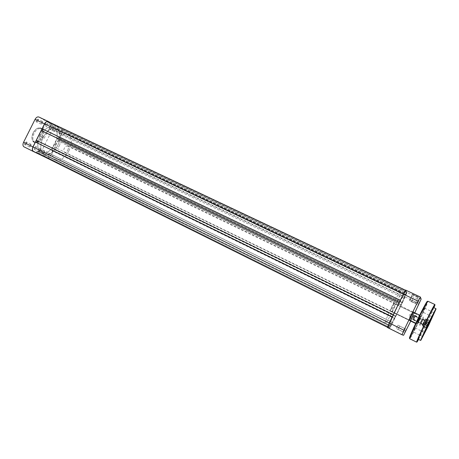 <?xml version="1.0" encoding="UTF-8"?>
<svg xmlns="http://www.w3.org/2000/svg" width="459" height="459" viewBox="0 0 459 459"><rect width="100%" height="100%" fill="white"/><g stroke="black" fill="none" stroke-linecap="round" stroke-linejoin="round"><path stroke-width="0.34" stroke-dasharray="2.29 1.72" d="M45.774 124.544L45.94 126.414L47.42 125.479L47.254 123.603L45.774 124.544M403.438 294.334L402.692 296.21L403.438 294.334M34.241 147.557L34.391 149.364L35.934 148.395L35.785 146.587L34.241 147.557M389.45 323.073L388.739 324.869L390.425 321.403L389.45 323.073M47.845 154.281L47.96 156.02L49.423 155.067L49.308 153.335L47.845 154.281M391.51 324.1L390.821 325.821L391.51 324.1M58.981 132.037L59.108 133.833L60.513 132.909L60.387 131.119L58.981 132.037M404.918 296.548L404.201 298.339L404.918 296.548M40.076 136.082C36.691 144.092 37.11 149.605 41.333 152.629C46.244 154.098 50.765 151.206 54.908 143.954C58.322 135.996 57.88 130.471 53.571 127.373C48.774 125.927 44.276 128.83 40.076 136.082C36.691 144.092 37.11 149.605 41.333 152.629C46.244 154.098 50.765 151.206 54.908 143.954C58.322 135.996 57.88 130.471 53.571 127.373C48.774 125.927 44.276 128.83 40.076 136.082M396.456 308.706C391.814 318.443 389.616 323.945 389.863 325.219C391.016 324.593 393.868 319.688 398.412 310.496C403.002 300.897 405.194 295.401 404.993 294.001C403.914 294.506 401.068 299.411 396.456 308.706M421.144 299.148L407.047 292.481L391.929 324.306L389.68 328.174L47.013 157.919C48.27 158.28 49.446 157.512 50.536 155.618L52.894 150.902L52.624 150.764L394.751 318.471L52.894 150.902M405.842 331.186L391.929 324.306L394.751 318.471M394.717 318.448L52.624 150.764M52.533 150.948L51.942 150.65L52.94 148.647L395.721 316.148L394.516 318.621L51.942 150.65M395.721 316.148L52.94 148.647M53.531 148.951L395.807 316.205M395.692 316.435L53.439 149.141M53.709 149.278L58.425 139.857L58.161 139.714L401.401 304.816L58.425 139.857M395.733 316.463L401.401 304.816M401.367 304.776L58.161 139.714M58.069 139.897L401.258 305.005M58.482 137.58L402.457 302.538L58.482 137.58L57.484 139.576M402.388 302.452L401.183 304.925M59.068 137.901L402.457 302.538M402.348 302.762L58.976 138.084M59.24 138.228L61.592 133.523C62.464 131.509 62.384 130.081 61.368 129.243L406.949 292.676L61.368 129.243M402.377 302.802L406.949 292.676M406.783 292.389L405.618 294.609L58.408 129.926L59.779 128.319M58.408 129.926L57.513 129.415L58 127.292L406.594 292.067L405.521 294.454L57.513 129.415M404.74 293.226L49.474 124.814L404.74 293.226L405.94 290.943L51.815 123.712L58 127.292M405.94 290.943L406.594 292.067M50.404 125.341L51.815 123.712M49.474 124.814L49.962 122.639L405.745 290.604L404.637 293.06M48.275 121.664L49.962 122.639M42.429 128.956L400.346 300.324L403.306 294.139L405.549 290.289L405.745 290.604M42.521 128.761L43.077 129.266M400.466 300.083L43.157 129.111M42.234 130.947L399.278 302.774L400.541 300.18M399.278 302.774L42.113 131.188M41.482 130.844L399.198 302.688M41.287 130.494L41.574 130.654M393.294 314.702L399.319 302.447M393.334 314.731L36.645 140.488M36.743 140.293L393.455 314.495M36.341 142.703L392.279 317.158L36.445 142.497M392.279 317.158L393.547 314.558M35.699 142.376L392.187 317.094M35.504 142.038L35.796 142.187M33.409 151.327L387.545 327.324L392.244 316.819M36.387 152.772L36.628 152.296L388.303 326.917L388.016 327.508M388.303 326.917L36.628 152.296M36.513 152.239L37.036 151.195L38.281 151.803L389.112 325.689L37.036 151.195M388.285 326.911L388.916 325.609M389.112 325.689L388.48 326.992L37.758 152.847L38.281 151.803M37.758 152.847L388.48 326.992M388.463 326.986L388.176 327.571L37.409 153.266L37.644 152.79M37.409 153.266L43.209 156.071L43.439 155.607L389.37 327.353L389.083 327.938L43.209 156.071M388.176 327.571L389.083 327.938M389.37 327.353L43.439 155.607M43.33 155.549L43.846 154.522L389.972 326.074L389.352 327.347M45.051 155.113L44.534 156.135L389.536 327.428L390.156 326.154L43.846 154.522M44.534 156.135L389.536 327.428M44.19 156.548L44.425 156.083M389.238 327.996L389.519 327.416M418.579 319.998L416.755 324.065L418.832 320.336L420.559 316.222L418.579 319.998M419.033 320.428L417.053 323.979L420.8 316.371L419.033 320.428M417.994 319.206L416.124 323.383L418.258 319.562L420.025 315.339L417.994 319.206M418.465 319.659L416.428 323.297L420.278 315.482L418.465 319.659M428.339 324.754L426.83 328.093L428.339 324.754M428.029 324.094L426.474 327.531L428.029 324.094M424.305 322.941L425.286 320.795L424.305 322.941M424.087 322.723L423.141 324.846L424.087 322.723M423.886 322.235L424.891 320.032L423.886 322.235M423.657 322.006L422.687 324.197L423.657 322.006M421.729 321.575L420.76 323.721L421.746 321.598M421.964 321.799L422.905 319.676L421.964 321.799M421.236 320.83L420.237 323.033L421.247 320.852M421.477 321.065L422.441 318.879L421.477 321.065M423.158 309.802L422.177 311.994L423.158 309.802M423.462 310.141L424.368 308.052L423.462 310.141M413.548 329.585L412.595 331.714L413.548 329.585M413.915 329.797L414.793 327.772L413.915 329.797M433.032 314.535L432.091 316.618L433.032 314.535M423.382 334.416L422.469 336.441L423.382 334.416M423.755 322.023L422.228 325.46L423.755 322.023M424.185 322.74L422.699 326.079L424.185 322.74M421.89 321.811L419.899 325.557L423.674 317.76L419.899 325.557L421.89 321.811M421.402 321.082L419.348 324.926L423.232 316.911L419.348 324.926L421.402 321.082M418.241 339.27C419.004 338.438 421.672 333.343 426.245 323.991C430.932 314.26 433.382 308.787 433.606 307.564M50.622 123.442L46.669 121.371L50.622 123.442M47.696 121.951L51.454 123.936L47.696 121.951M49.733 127.636C49.274 128.893 49.457 129.553 50.295 129.616L51.425 128.589L51.551 126.942C51.012 126.345 50.41 126.575 49.733 127.636M51.465 128.6L50.1 129.478L49.956 127.751L51.322 126.873L51.465 128.6M36.29 120.034C35.813 121.354 36.031 122.042 36.944 122.105L38.097 121.056L38.223 119.357C37.649 118.703 37.001 118.933 36.29 120.034M38.137 121.067L36.697 121.956L36.519 120.155L37.959 119.26L38.137 121.067M24.82 142.904C24.356 144.178 24.568 144.849 25.457 144.906L26.685 143.822L26.817 142.198C26.232 141.527 25.566 141.762 24.82 142.904M26.714 143.839L25.216 144.757L25.056 143.019L26.553 142.095L26.714 143.839M38.659 149.743C38.2 150.959 38.384 151.602 39.21 151.671L40.398 150.604L40.535 149.026C39.985 148.412 39.359 148.653 38.659 149.743M40.432 150.621L39.009 151.527L38.877 149.852L40.3 148.951L40.432 150.621M43.203 138.01L39.445 136.099L43.203 138.01M44.707 152.732L43.289 153.645L43.169 151.975L44.58 151.063L44.707 152.732M31.097 146.002L29.6 146.932L29.445 145.187L30.942 144.258L31.097 146.002M42.549 123.161L41.115 124.062L40.949 122.255L42.377 121.354L42.549 123.161M55.769 130.649L54.403 131.532L54.271 129.799L55.631 128.916L55.769 130.649M42.561 137.82C44.454 133.385 44.173 130.293 41.729 128.554C38.986 127.717 36.45 129.318 34.115 133.345C32.233 137.798 32.497 140.884 34.918 142.606C37.695 143.449 40.243 141.854 42.561 137.82M57.8 145.354C61.225 137.384 60.795 131.859 56.514 128.772C51.741 127.338 47.254 130.253 43.048 137.522C39.652 145.543 40.053 151.063 44.253 154.075C49.136 155.532 53.657 152.623 57.8 145.354C61.225 137.384 60.795 131.859 56.514 128.772C51.741 127.338 47.254 130.253 43.048 137.522C39.652 145.543 40.053 151.063 44.253 154.075C49.136 155.532 53.657 152.623 57.8 145.354M47.128 158.143C48.413 158.344 49.578 157.517 50.628 155.658L61.684 133.575C62.59 131.463 62.51 129.966 61.449 129.088L52.269 124.745L38.946 117.062L48.356 121.503M50.146 122.542L61.449 129.088M52.269 124.745C53.353 125.64 53.451 127.132 52.55 129.226L41.551 151.177C40.415 153.151 39.176 153.943 37.839 153.547L24.006 146.851M426.032 323.17L426.698 321.575L425.143 324.794L426.738 321.57L426.032 323.17L428.155 324.197L428.895 322.597L427.272 325.827L428.155 324.197M413.915 315.654L412.572 318.586L413.915 315.654M412.934 318.976L414.678 315.253L412.934 318.976M425.08 319.435L422.418 325.156L425.08 319.435M422.647 324.961L425.476 318.982L422.647 324.961M424.632 320.411L422.859 324.157L424.632 320.411M425.218 324.783L427.34 325.81M425.143 324.794L427.272 325.827M425.883 323.188L428.017 324.22M426.698 321.575L428.832 322.602M426.772 321.57L428.895 322.597M412.096 294.024L418.688 297.139L412.096 294.024M418.39 297.237L412.205 294.317L418.39 297.237M417.185 303.032L418.82 299.658L417.185 303.032M418.103 304.896L419.675 301.666L418.103 304.896M404.643 332.597L406.215 329.361L404.643 332.597L403.432 331.995M403.14 331.932L404.781 328.558L403.14 331.932L396.237 328.512L397.873 325.15L396.237 328.512M413.404 312.172L409.537 320.147M409.262 320.015L413.129 312.04C412.957 311.707 408.935 320.003 409.262 320.015L390.437 310.841C389.972 310.766 393.954 302.55 394.264 302.951L394.275 302.957C394.7 303.112 390.758 311.225 390.443 310.846M410.329 320.537L414.144 312.929L410.352 320.904M410.082 320.772L413.84 313.021L410.082 320.772L391.756 311.845C391.315 311.776 395.193 303.783 395.486 304.168C395.899 304.311 392.061 312.212 391.762 311.845M415.435 303.313L409.262 300.37L415.435 303.313M411.442 301.718L413.002 298.499L411.442 301.718M398.022 329.315L399.588 326.091L398.022 329.315L403.329 331.943M410.237 299.727L411.866 296.365L410.237 299.727L417.191 303.032M400.564 291.918L400.518 291.878C399.359 290.203 383.391 323.147 385.422 323.021L385.422 323.021C386.713 324.358 402.004 292.94 400.564 291.918M405.039 294.041L404.993 294.001C403.966 292.383 387.958 325.414 389.863 325.219L389.869 325.219C391.028 326.498 406.353 295.005 405.039 294.041M410.742 321.099L414.764 312.826M407.047 292.481L405.658 290.099M50.536 155.618L391.917 324.301L389.588 328.363L387.448 327.519M395.486 304.168L413.84 313.021M426.394 323.853L427.048 322.298L425.533 325.431L427.082 322.298L426.394 323.853L428.459 324.852L429.182 323.297L427.604 326.435L428.459 324.852M414.609 316.538L413.301 319.389L414.609 316.538M413.657 319.768L415.349 316.142L413.657 319.768M425.476 320.221L422.877 325.787L425.476 320.221M423.1 325.592L425.854 319.774L423.1 325.592M425.04 321.168L423.313 324.811L425.04 321.168M425.602 325.42L427.673 326.418M425.533 325.431L427.604 326.435M426.256 323.87L428.327 324.874M427.048 322.298L429.119 323.302M427.117 322.293L429.182 323.297M410.289 315.54L409.537 317.318L410.289 315.54M411.08 316.429L410.352 318.15L411.08 316.429M67.812 150.156C68.666 148.165 68.586 146.8 67.576 146.065C66.417 145.727 65.321 146.461 64.289 148.274C63.434 150.265 63.514 151.631 64.518 152.365C65.683 152.704 66.779 151.969 67.812 150.156M59.418 145.687C60.29 143.65 60.192 142.25 59.131 141.481C57.926 141.12 56.79 141.871 55.728 143.719C54.856 145.761 54.954 147.161 56.009 147.924C57.22 148.286 58.356 147.534 59.418 145.687M68.948 150.759C72.402 142.732 72.046 137.201 67.869 134.154C63.187 132.771 58.735 135.744 54.512 143.076C51.081 151.154 51.414 156.68 55.51 159.652C60.307 161.052 64.782 158.085 68.948 150.759M389.68 328.174L47.013 157.919M405.211 296.984L61.592 133.523M435.924 308.666L428.499 325.087L420.542 340.406M418.533 339.413L426.296 324.088L433.898 307.708M434.828 304.489C434.564 305.958 431.655 312.459 426.095 323.997C420.673 335.087 417.506 341.135 416.583 342.139M427.231 302.005C426.222 305.051 423.468 311.231 418.981 320.537C414.62 329.453 411.603 335.179 409.927 337.715M419.394 320.749C424.925 309.246 427.759 302.739 427.903 301.219L418.998 320.548L409.726 338.725C410.759 337.784 413.984 331.794 419.394 320.749M33.191 132.903C37.449 124.033 45.923 128.813 41.39 137.247C37.34 145.939 28.63 141.619 33.191 132.903M41.7 137.402C43.594 132.972 43.312 129.88 40.862 128.136C38.114 127.298 35.578 128.893 33.243 132.926C31.361 137.373 31.631 140.46 34.052 142.181C36.835 143.024 39.382 141.435 41.7 137.402M50.628 155.658L41.551 151.177M52.55 129.226L61.684 133.575M37.839 153.547L46.938 158.068M426.962 326.636L429.217 321.776L426.962 326.636M428.953 321.22L426.101 327.221L428.953 321.22M389.588 328.363L403.57 335.311M405.217 296.996L419.216 303.657M427.3 327.221L429.498 322.493L427.3 327.221M429.24 321.954L426.463 327.789L429.24 321.954M402.692 296.21L45.94 126.414M388.739 324.869L34.391 149.364M390.821 325.821L47.96 156.02M404.201 298.339L59.108 133.833M385.422 323.021L55.51 159.652M400.518 291.878L67.869 134.154M405.808 295.017L60.387 131.119M392.439 322.499L49.308 153.335M390.425 321.403L35.785 146.587M404.368 292.739L47.254 123.603M417.053 323.979L416.755 324.065M416.428 323.297L416.124 323.383M422.475 311.908L422.177 311.994M412.893 331.627L412.595 331.714M422.378 336.395L419.721 335.087M419.704 335.076L412.882 331.719M432.091 316.618L429.24 315.247M429.222 315.241L422.464 312M422.228 325.46L423.628 326.142M423.852 326.251L426.474 327.531M422.699 326.079L423.479 326.458M423.697 326.567L426.83 328.093M416.078 323.698L417.024 324.157M423.141 324.846L420.92 323.767M422.687 324.197L420.398 323.084M424.73 319.98L422.441 318.879M425.126 320.749L422.905 319.676M67.576 146.065L420.8 316.371M425.82 319.636L429.957 321.639M425.441 318.839L426.841 319.516M427.065 319.625L429.693 320.893M433.91 312.602L424.368 308.052M424.391 332.471L414.793 327.772M414.735 327.841L414.615 327.548M424.305 308.121L424.191 307.834M420.146 315.631L420.025 315.339M420.673 316.509L420.559 316.222M44.162 138.429L51.437 123.919M43.289 153.645L39.009 151.527M29.6 146.932L25.216 144.757M41.115 124.062L36.697 121.956M54.403 131.532L50.1 129.478M34.918 142.606L34.052 142.181C33.272 142.393 30.369 138.928 33.151 132.886C36.531 127.212 39.973 127.418 40.862 128.136L41.729 128.554M55.631 128.916L51.322 126.873M42.377 121.354L37.959 119.26M30.942 144.258L26.553 142.095M44.58 151.063L40.3 148.951M39.445 136.099L46.72 121.583M426.652 321.816L424.977 322.706L425.315 324.565M425.476 318.982L429.217 320.784L429.24 321.57C428.121 324.284 427.071 326.165 426.101 327.221L422.36 325.402M414.058 315.522L414.666 315.344M414.678 315.253L424.804 320.141M412.744 319.24L422.859 324.157M412.572 318.586L412.807 319.177M413.829 313.193L414.121 313.101M409.399 300.473L412.337 294.426M411.442 301.724L418.109 304.896M413.129 312.04L394.264 302.951M397.873 325.15L404.781 328.558M411.866 296.365L418.82 299.658M399.588 326.091L406.215 329.361M413.002 298.499L419.669 301.666M415.297 303.21L418.258 297.128M418.298 297.157L418.591 297.048M427.002 322.522L425.373 323.4L425.694 325.224M425.854 319.774L429.498 321.535L429.521 322.298C428.419 324.955 427.404 326.785 426.463 327.789L422.831 326.022M414.747 316.406L415.343 316.228M415.349 316.142L425.206 320.91M413.467 320.026L423.313 324.811M413.301 319.389L413.53 319.963M409.537 317.318L420.467 322.625M411.132 314.14L409.296 315.103L409.675 317.146M410.352 318.15L420.983 323.32M411.901 315.052L410.111 315.999L410.478 317.995M413.272 312.109L59.131 141.481M409.405 320.084L56.009 147.924M410.226 320.847L64.518 152.365M411.947 314.857L422.59 320.003M411.184 313.927L422.119 319.217"/><path stroke-width="0.69" d="M48.172 121.612L405.452 290.237L48.172 121.612C46.887 121.222 45.693 121.979 44.603 123.878L42.142 128.795L42.429 128.956L400.288 300.295M400.3 300.278L42.142 128.795M43.077 129.266L42.234 130.947M399.267 302.395L41.287 130.494L36.353 140.334L393.277 314.702L36.353 140.334M36.445 142.497L37.294 140.804M392.244 316.819L35.504 142.038L33.037 146.96C32.141 149.055 32.262 150.506 33.398 151.321L387.442 327.273L33.398 151.321M428.654 325.081L430.215 321.702L428.654 325.081M428.356 324.438L429.951 320.973L428.356 324.438M433.279 314.84L434.289 312.659L433.279 314.84M423.691 334.605L424.667 332.482L423.691 334.605M435.924 308.666L433.606 307.564C432.906 308.27 430.244 313.359 425.608 322.826C420.857 332.7 418.401 338.18 418.241 339.27L420.542 340.406L427.972 323.974L435.924 308.666L428.184 324.077L420.846 340.314L428.7 325.179L436.05 308.987L428.19 324.083L420.542 340.406M32.939 146.909L44.506 123.827L35.073 119.346L23.564 142.279L32.939 146.909C31.998 149.106 32.124 150.627 33.318 151.481L47.128 158.143M44.506 123.827C45.653 121.836 46.898 121.044 48.247 121.451L50.146 122.542M23.988 146.846L33.318 151.481L23.988 146.846C22.778 145.985 22.64 144.465 23.564 142.279M35.073 119.346C36.209 117.372 37.466 116.592 38.831 117.005L38.946 117.062M419.13 299.561L417.3 303.33L419.13 299.561M419.968 301.569L418.212 305.183L419.968 301.569M406.508 329.269L404.752 332.884L406.508 329.269M405.085 328.46L403.254 332.236L405.085 328.46M409.537 320.147L409.371 320.313C409.026 320.302 413.335 311.443 413.439 311.948L413.404 312.172M410.352 320.904L410.329 320.537M420.352 297.025L418.074 301.138L403.295 294.121L405.641 290.088L420.352 297.025L421.144 299.148L414.764 312.826M44.603 123.878L403.289 294.133L389.249 322.975L403.937 330.228L418.074 301.138M403.937 330.228L402.021 334.766L403.57 335.311L410.742 321.099M405.641 290.088L420.335 297.025M387.448 327.519L402.021 334.766L387.448 327.519L389.249 322.975L33.037 146.96M433.898 307.708C437.249 299.928 432.424 308.528 425.55 322.723C418.482 337.239 414.391 347.079 418.533 339.413M425.332 322.608C430.84 311.351 434.007 305.315 434.828 304.489L425.539 322.711L416.583 342.139C416.766 340.859 419.681 334.347 425.332 322.608M409.927 337.715C407.999 340.521 412.09 330.767 417.828 318.988C423.393 307.501 428.207 298.861 427.231 302.005M434.828 304.489L427.903 301.219C426.968 301.982 423.749 307.972 418.247 319.177C412.63 330.876 409.789 337.394 409.726 338.725L416.583 342.139M48.247 121.451L38.831 117.005M420.008 315.356L413.272 312.109M416.129 323.36L409.405 320.084M416.078 323.698L410.226 320.847"/></g></svg>
